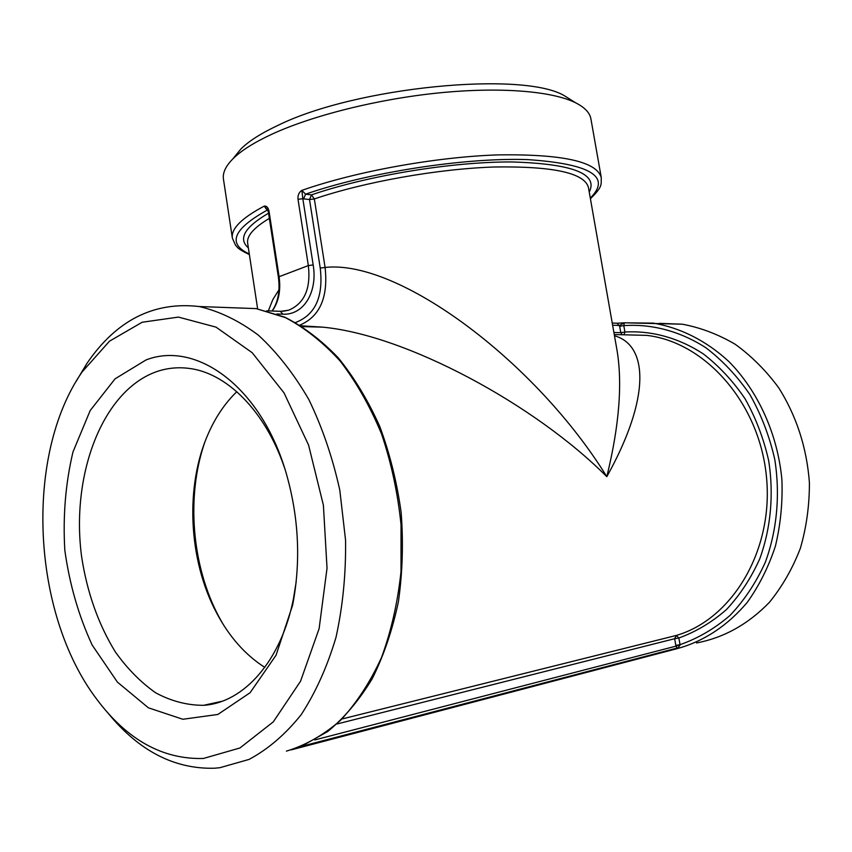 <?xml version="1.0" encoding="UTF-8"?>
<svg xmlns="http://www.w3.org/2000/svg" width="852" height="852" viewBox="0 0 852 852"><rect width="100%" height="100%" fill="white"/><g stroke="black" fill="none" stroke-linecap="round" stroke-linejoin="round"><path stroke-width="1.28" d="M272.203 311.012C278.721 301.885 281 290.351 279.051 276.431L269.04 211.317L268.369 211.967L278.359 276.996C280.223 290.99 278.103 302.322 272.012 311.012M269.04 211.317C268.231 207.558 266.655 205.811 264.301 206.088C265.835 208.708 266.91 209.911 267.517 209.688L268.359 211.946M590.415 198.74C603.472 185.896 600.809 184.501 601.299 177.738L590.926 118.971C589.872 112.826 584.76 107.427 575.59 102.772C552.373 91.164 500.561 86.734 439.11 92.879C377.67 99.066 312.301 115.499 271.586 134.35C253.832 142.614 240.914 150.804 232.83 158.909C225.62 166.236 222.5 172.988 223.458 179.144L232.372 238.145C230.913 228.815 241.563 218.123 264.301 206.088L267.784 210.114M601.299 177.738C597.028 161.614 562.671 153.999 498.228 154.883C435.809 156.917 355.699 171.465 301.874 190.369C298.924 192.328 297.646 195.321 298.019 199.325L302.833 198.708L301.874 190.369L305.58 194.181C368.075 172.402 465.011 157.364 527.707 159.612C590.713 163.893 611.587 176.726 590.308 198.122M108.012 713.092C138.844 750.868 174.33 769.249 214.459 768.227L219.805 767.727L249.072 759.409C268.018 749.27 285.388 734.371 301.171 714.7C315.655 692.495 327.264 666.679 336.018 637.264C342.813 606.304 345.997 573.95 345.561 540.179L339.799 490.134C332.578 457.471 322.258 427.278 308.829 399.545C293.919 373.868 277.124 352.43 258.454 335.23C239.135 320.767 219.379 311.204 199.176 306.528C153.765 301.31 116.341 320.288 86.904 363.453L76.222 381.259M696.542 642.962C723.944 637.733 748.237 624.186 769.42 602.321C782.264 586.527 792.573 568.518 800.369 548.283C806.493 527.143 809.496 505.193 809.4 482.466C806.759 447.747 796.567 416.255 778.845 387.979C766.086 370.631 751.528 356.061 735.18 344.261C718.151 334.282 700.514 327.594 682.271 324.197L659.459 323.366M617.125 323.217L619.66 326.263L623.792 325.634L624.388 322.802L617.593 323.238M612.62 325.219L619.542 325.453L624.324 322.802M682.271 324.197L624.388 322.802L653.303 323.142C680.269 327.669 706.478 340.8 729.078 361.738C758.184 391.366 777.652 434.147 781.902 479.644C782.754 502.446 780.581 524.63 775.395 546.185C768.557 566.931 759.185 585.654 747.279 602.343C727.48 625.719 704.242 641.119 677.564 648.542M619.66 326.263L620.778 332.663L624.921 332.035L623.983 334.793M614.26 334.548L646.615 335.368C704.625 341.865 759.057 402.282 766.374 475.948C774.117 549.572 732.592 619.106 676.307 635.443L678.863 637.999L674.656 638.712L675.828 645.379L680.034 644.666L678.863 637.999C695.999 631.79 711.857 622.311 726.437 609.574C739.951 595.101 751.059 578.167 759.782 558.763C770.847 528.346 773.967 494.213 768.664 460.602C763.658 438.514 755.809 417.938 745.127 398.864C733.05 381.078 719.077 366.072 703.23 353.846C678.554 337.765 651.429 330.438 624.921 332.035L623.792 325.634C651.492 323.675 679.939 331.087 705.871 347.744C722.549 360.46 737.246 376.105 749.973 394.7C761.23 414.668 769.494 436.245 774.766 459.409C780.336 494.671 777.003 530.498 765.288 562.341C756.065 582.64 744.328 600.319 730.079 615.378C714.711 628.595 698.033 638.361 680.034 644.666L675.987 646.135L677.489 648.564L680.066 645.06M613.898 332.482L620.778 332.663L622.194 334.751M342.419 718.886L676.307 635.443L674.656 638.712L336.987 723.987M301.374 325.986L322.429 327.136C406.053 334.793 535.045 404.593 606.816 476.673C651.152 397.043 647.925 345.092 614.473 335.763M589.243 192.062C598.445 173.787 572.64 163.754 511.828 161.955C452.22 161.667 367.67 175.565 311.491 194.874L309.51 199.528L314.335 198.942L311.491 194.874L305.58 194.181L303.6 198.867L309.51 199.528L320.245 268.082L325.091 267.453L314.335 198.942C364.4 181.891 437.534 168.877 494.405 166.992C553.15 166.108 584.493 172.935 588.434 187.461L616.731 348.628C622.716 382.399 619.415 425.084 606.816 476.673C535.812 361.642 398.661 259.21 325.091 267.453C328.318 297.295 319.926 316.507 299.915 325.091M267.688 209.954L267.315 210.061C233.065 229.103 227.058 243.736 249.295 253.971M278.977 289.797L272.821 299.584L268.327 310.884M296.187 581.82L293.418 598.849C281.256 660.992 243.587 702.815 203.596 705.318C187.216 705.339 171.263 701.185 155.746 692.857C140.814 682.377 127.331 668.713 115.297 651.865C98.374 624.218 87.17 592.662 81.686 557.165C70.535 475.086 102.315 390.333 157.066 371.493C167.216 368.075 177.695 367.02 188.516 368.33C226.238 372.505 265.142 410.621 284.419 467.514M145.99 359.97L115.063 378.831L90.184 410.547L72.963 452.007C65.54 483.329 62.824 516.088 64.816 550.264C69.534 584.184 78.64 615.762 92.144 645.007L117.395 682.101L148.386 707.81L182.839 719.269L217.867 714.455L250.105 692.708L276.069 655.188L292.63 605.122C300.863 562.118 298.935 518.879 286.826 475.395C262.416 387.905 196.929 340.065 145.99 359.97M236.813 391.707C225.343 402.772 215.939 416.522 208.612 432.933C184.831 485.491 188.154 559.828 216.674 613.078C229.337 636.913 245.387 655.007 264.812 667.382M203.383 758.472L239.934 747.981L273.29 721.868L300.554 681.217L319.117 628.638L327.03 568.241L323.398 505.204L308.562 445.042L284.025 392.878L252.213 352.728L216.025 327.136L178.43 317.093L142.156 322.248L109.471 341.205L82.122 371.93C24.293 455.298 31.343 613.025 96.766 699.258C127.108 739.834 162.647 759.569 203.383 758.472M572.65 100.93L564.801 95.978C524.087 70.684 355.582 86.797 277.731 125.489C260.925 133.391 248.646 141.23 240.882 149.025L235.024 156.214M222.745 623.664L218.921 616.784C191.7 565.76 186.109 496.46 204.618 442.742M298.019 199.325L308.339 265.579L278.359 276.996M280.297 311.3L282.907 314.175C303.94 315.315 317.775 291.725 313.174 264.929L308.339 265.579C310.959 288.679 304.398 303.557 288.679 310.203L282.896 311.278M677.468 648.564L291.288 749.856M231.084 307.7L256.101 308.605L285.356 317.594C304.697 327.764 322.951 342.227 340.118 361.003C356.296 382.058 370.098 406.351 381.536 433.902C391.302 462.849 397.799 493.106 401.036 524.683L401.004 571.628C397.735 602.375 391.238 631.002 381.515 657.52C370.151 682.239 356.477 703.198 340.48 720.387C323.515 735.095 305.495 745.351 286.4 751.134M313.174 264.929L302.833 198.708L303.6 198.867M276.836 313.973L282.907 314.175M320.245 268.082C323.547 296.805 315.304 314.952 295.506 322.525M675.828 645.379L675.987 646.135L314.803 739.93M268.55 213.181C244.609 227.207 237.889 238.773 248.369 247.879M257.634 308.861L247.666 243.267C246.526 235.993 253.758 227.697 269.349 218.378M283.002 311.278L288.679 310.203L280.702 311.321L266.687 310.82M301.278 746.405L327.86 731.421C344.538 717.586 359.331 700.014 372.228 678.724C383.751 655.561 392.474 629.894 398.406 601.725C402.538 572.608 403.454 542.873 401.143 512.51C396.989 482.392 389.865 453.701 379.758 426.447C368.139 400.557 354.357 377.745 338.436 358.01C321.587 340.395 303.706 326.785 284.781 317.168L256.101 308.605L199.176 306.528M676.882 648.106L301.331 746.384M617.519 323.227L624.569 322.78M617.508 323.227L612.237 323.036M322.429 327.136L302.385 326.625M249.38 254.588C236.27 248.262 237.921 247.389 235.525 245.227L232.372 238.145M301.086 325.805L322.045 327.104M293.418 598.849L292.63 605.122M221.946 701.292L203.596 705.318M216.674 613.078L218.921 616.784M240.882 149.025L232.83 158.909M564.801 95.978L575.59 102.772M82.122 371.93L86.904 363.453"/></g></svg>
